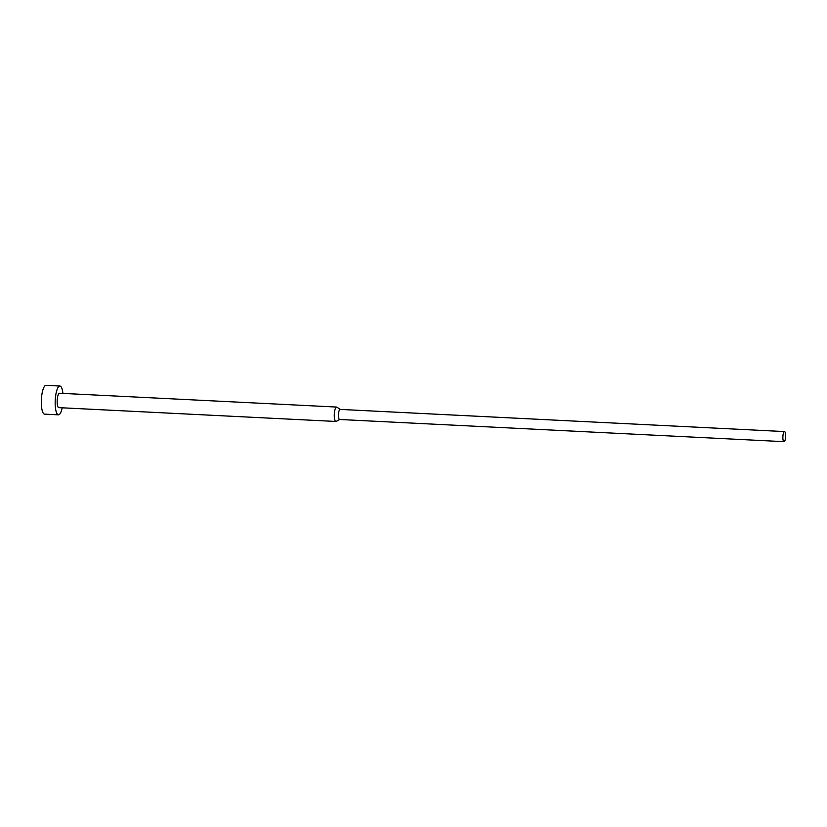 <?xml version="1.0" encoding="UTF-8"?>
<svg xmlns="http://www.w3.org/2000/svg" width="827" height="827" viewBox="0 0 827 827"><rect width="100%" height="100%" fill="white"/><g stroke="black" fill="none" stroke-linecap="round" stroke-linejoin="round"><path stroke-width="1.24" d="M62.19 407.804A14.421 3.928 -87.1 0 1 58.831 414.782A14.421 3.928 -87.1 0 1 58.438 414.834A14.421 3.928 -87.1 0 1 55.202 400.95A14.421 3.928 -87.1 0 1 59.482 386.085A14.421 3.928 -87.1 0 1 59.875 386.033A14.421 3.928 -87.1 0 1 62.914 393.404M58.438 414.834L44.586 414.141A14.421 3.928 -87.1 0 1 41.35 400.268A14.421 3.928 -87.1 0 1 45.63 385.392A14.421 3.928 -87.1 0 1 46.023 385.341L59.875 386.033M336.362 421.294A7.205 1.964 -87.1 0 1 336.238 421.377A7.205 1.964 -87.1 0 1 336.103 421.439A7.205 1.964 -87.1 0 1 335.907 421.46A7.205 1.964 -87.1 0 1 334.294 414.523A7.205 1.964 -87.1 0 1 336.434 407.091A7.205 1.964 -87.1 0 1 336.63 407.06A7.205 1.964 -87.1 0 1 336.94 407.173L340.238 409.406A5.045 1.375 -87.1 0 0 340.124 409.406A5.045 1.375 -87.1 0 0 339.98 409.417A5.045 1.375 -87.1 0 0 338.491 414.627A5.045 1.375 -87.1 0 0 339.618 419.485A5.045 1.375 -87.1 0 0 339.752 419.465M58.996 407.608A7.205 1.964 -87.1 0 1 58.8 407.639A7.205 1.964 -87.1 0 1 57.177 400.692A7.205 1.964 -87.1 0 1 59.317 393.259A7.205 1.964 -87.1 0 1 59.513 393.238A7.205 1.964 -87.1 0 1 59.709 393.28M784.378 431.591A5.045 1.375 -87.1 0 1 784.523 431.58A5.045 1.375 -87.1 0 1 785.65 436.439A5.045 1.375 -87.1 0 1 784.151 441.639A5.045 1.375 -87.1 0 1 784.017 441.659A5.045 1.375 -87.1 0 1 782.88 436.801A5.045 1.375 -87.1 0 1 784.378 431.591M336.63 407.06L59.513 393.238M339.732 419.485L336.238 421.377M784.523 431.58L340.124 409.406M784.017 441.659L339.618 419.485M335.907 421.46L58.8 407.639"/></g></svg>
